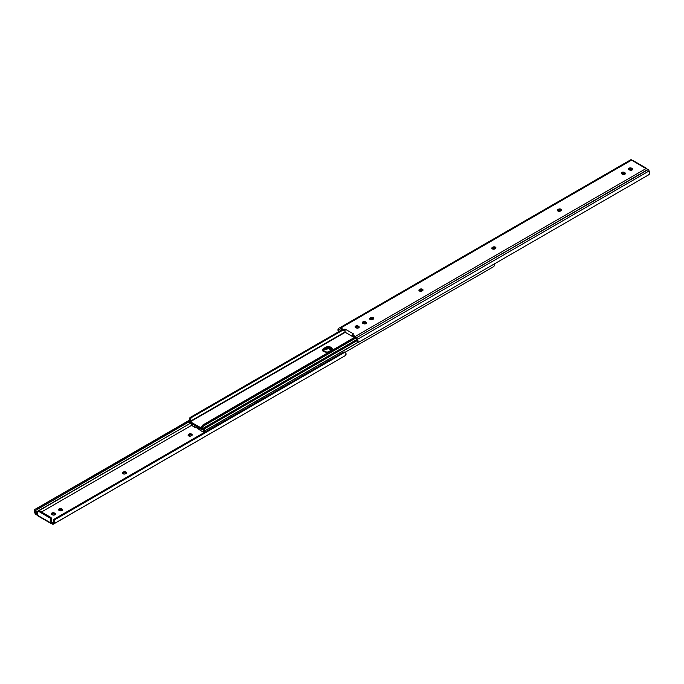 <?xml version="1.0" encoding="UTF-8"?>
<svg xmlns="http://www.w3.org/2000/svg" width="684" height="684" viewBox="0 0 684 684"><rect width="100%" height="100%" fill="white"/><g stroke="black" fill="none" stroke-linecap="round" stroke-linejoin="round"><path stroke-width="1.03" d="M62.543 510.341A1.83 1.052 -0 0 0 62.218 510.093L62.218 509.101A1.83 1.052 180 0 1 62.757 509.845A1.83 1.052 180 0 1 62.218 510.589A1.83 1.052 180 0 1 59.636 510.589L59.175 510.324A1.83 1.052 180 0 1 58.644 509.58A1.83 1.052 180 0 1 59.773 508.605A1.83 1.052 180 0 1 61.765 508.836L61.765 509.828L60.115 509.537L58.781 510.17M55.25 514.556A1.83 1.052 -0 0 0 54.925 514.3L54.925 513.308A1.83 1.052 180 0 1 55.464 514.052A1.83 1.052 180 0 1 54.925 514.804A1.83 1.052 180 0 1 52.343 514.804L51.881 514.539A1.83 1.052 180 0 1 51.351 513.787A1.83 1.052 180 0 1 52.48 512.812A1.83 1.052 180 0 1 54.472 513.043L54.472 514.035L52.822 513.752L51.488 514.377M54.976 518.652L343.753 352.029L54.617 518.959L54.139 520.079L344.958 352.174L343.753 352.029A2.437 1.992 -120 0 1 344.958 352.174L345.984 353.457L344.958 352.174L54.139 520.079A2.437 1.992 -120 0 1 54.617 518.959L54.446 518.959M37.552 509.204L189.297 421.592L37.107 509.554L189.331 421.669L37.107 509.554L37.552 509.204L37.021 508.289L37.552 509.204M189.545 420.224L37.021 508.289L189.545 420.224M189.596 420.104L36.5 508.494L189.212 420.686A0.812 0.47 60 0 1 189.34 420.48A1.932 1.12 60 0 0 189.665 419.48L190.511 419.771L190.862 417.915L342.795 330.192L191.127 417.573L342.633 330.098L191.127 417.573L190.511 419.771A3.155 1.821 60 0 1 190.109 421.404L345.078 331.937L344.984 329.004L353.602 333.98L352.901 334.288A0.812 0.47 0 0 0 352.833 334.331A0.812 0.47 180 0 1 352.901 334.288L353.602 333.98L344.984 329.004L344.984 331.526A0.812 0.47 60 0 0 345.557 332.518L345.087 331.945L190.109 421.404L190.511 419.771L189.665 419.48L189.605 420.087M51.163 523.585L51.163 522.841A1.052 0.607 180 0 1 52.882 523.029L52.967 524.389L53.207 522.824L52.967 524.389L50.898 523.2L50.881 519.755L51.745 519.259L51.745 522.508L51.163 523.585A1.214 0.701 -60 0 1 50.881 523.004L37.671 515.377L37.697 511.889L38.826 511.47L50.171 518.121L50.855 519.481L50.881 523.004L37.671 515.377A1.214 0.701 120 0 0 37.928 515.941A1.214 0.701 120 0 0 37.962 515.958L38.116 515.984M38.193 515.95L37.697 515.574L37.671 512.128A1.624 0.941 60 0 1 38.013 511.393A1.624 0.941 60 0 1 38.826 511.47L49.735 517.771L50.59 517.266L51.745 519.259A1.624 0.941 -120 0 0 50.59 517.266L49.735 517.771A1.624 0.941 60 0 1 50.881 519.755L51.745 519.259L51.745 522.508L51.163 522.841L53.207 522.824A1.932 1.12 60 0 0 53.463 522.345L54.01 519.31A2.437 1.992 60 0 0 53.532 520.43L53.463 522.345L54.292 521.866L54.139 520.079L54.352 522.559L53.207 524.252L53.207 522.824L54.292 521.866A3.155 1.821 60 0 1 53.703 523.97L345.394 355.56A3.155 1.821 -120 0 0 345.984 353.457L345.394 355.56L52.967 524.329M52.967 524.141L52.582 523.79A1.052 0.607 -0 0 0 52.01 523.662L51.232 523.602M37.851 514.3L35.474 512.726L190.742 423.08L35.346 512.513L35.346 513.941L34.268 510.307L35.346 513.941L35.919 514.548L35.346 512.513A1.932 1.12 60 0 1 35.089 511.735L35.901 510.247L189.331 421.669L35.901 510.247L35.089 511.735L34.268 510.307L34.61 509.7L34.268 510.307A3.155 1.821 60 0 0 34.85 513.086L35.919 514.548L35.919 513.137L37.218 513.889L37.218 515.043L36.56 514.855L35.919 514.548L37.218 515.043L37.218 513.889L37.629 514.223A1.052 0.607 180 0 1 37.671 514.231M35.294 509.195L36.5 508.494L35.294 509.195M38.013 511.393L39.681 510.974L50.59 517.266L39.681 510.974L38.826 511.47L39.681 510.974A1.624 0.941 -120 0 0 38.868 510.888L38.731 511.008M329.543 348.772L329.543 349.524L329.543 348.772M126.412 473.337L124.719 472.687L122.573 473.602M62.62 510.435L61.765 509.828A1.83 1.052 -0 0 0 58.858 510.076M55.327 514.642L54.472 514.035A1.83 1.052 -0 0 0 51.565 514.283M192.042 435.452L190.357 434.793L188.203 435.717M191.965 435.357A1.83 1.052 -0 0 0 189.058 435.101L189.058 434.109L188.604 435.375L189.058 434.109A1.83 1.052 180 0 1 191.05 433.878A1.83 1.052 180 0 1 192.178 434.853A1.83 1.052 180 0 1 191.648 435.605L191.187 435.87A1.83 1.052 180 0 1 189.194 436.093A1.83 1.052 180 0 1 188.066 435.118A1.83 1.052 180 0 1 188.604 434.374L188.604 435.375A1.83 1.052 -0 0 0 188.28 435.623M54.925 514.3L54.472 513.043L54.925 514.3M62.218 510.093L61.765 508.836L62.218 510.093M126.335 473.243A1.83 1.052 -0 0 0 123.428 472.995L123.428 472.003L122.975 473.26L123.428 472.003A1.83 1.052 180 0 1 125.42 471.772A1.83 1.052 180 0 1 126.549 472.747A1.83 1.052 180 0 1 126.018 473.49L125.557 473.755A1.83 1.052 180 0 1 123.565 473.986A1.83 1.052 180 0 1 122.436 473.012A1.83 1.052 180 0 1 122.975 472.268L122.975 473.26A1.83 1.052 -0 0 0 122.65 473.508M331.116 350.439L329.543 349.524L331.116 350.439M41.468 512L191.759 425.234L41.468 512M123.428 472.003L125.42 471.772L126.514 472.952L124.958 473.986L123.248 473.892L122.436 473.012L123.428 472.003M59.175 510.324L58.781 509.178L60.115 508.545L61.765 508.836L62.757 509.845L61.286 510.88L59.175 510.324M54.925 513.308L55.327 514.462L53.993 515.086L52.343 514.804L51.351 513.787L52.822 512.752L54.925 513.308M189.058 434.109L191.05 433.878L192.144 435.058L190.597 436.093L188.878 435.999L188.066 435.118L189.058 434.109M366.291 323.37A1.83 1.052 0 0 0 365.974 323.122L365.974 322.13A1.83 1.052 180 0 1 366.504 322.874A1.83 1.052 180 0 1 365.974 323.618A1.83 1.052 180 0 1 363.392 323.618L362.426 322.814L362.93 321.865L364.581 321.574L365.974 322.13L366.47 323.079L365.692 323.746L362.93 323.352A1.83 1.052 180 0 1 362.392 322.609A1.83 1.052 180 0 1 363.52 321.634A1.83 1.052 180 0 1 365.512 321.865L365.512 322.857A1.83 1.052 0 0 0 362.614 323.104M625.142 173.924A1.83 1.052 0 0 0 624.825 173.676L624.825 172.684A1.83 1.052 180 0 1 625.356 173.428A1.83 1.052 180 0 1 624.825 174.172A1.83 1.052 180 0 1 622.235 174.172L621.277 173.368L621.782 172.419L623.432 172.129L624.825 172.684L625.321 173.633L624.543 174.3L621.782 173.907A1.83 1.052 180 0 1 621.243 173.163A1.83 1.052 180 0 1 622.372 172.188A1.83 1.052 180 0 1 624.364 172.419L624.364 173.411A1.83 1.052 0 0 0 621.457 173.659M632.435 169.718A1.83 1.052 0 0 0 632.119 169.461L632.119 168.469A1.83 1.052 180 0 1 632.649 169.213A1.83 1.052 180 0 1 632.119 169.965A1.83 1.052 180 0 1 629.528 169.965L628.57 169.153L629.075 168.204L630.716 167.913L632.119 168.469L632.615 169.418L631.836 170.094L629.075 169.7A1.83 1.052 180 0 1 628.536 168.948A1.83 1.052 180 0 1 629.665 167.973A1.83 1.052 180 0 1 631.657 168.204L631.657 169.196A1.83 1.052 0 0 0 628.75 169.444M358.997 327.576A1.83 1.052 0 0 0 358.681 327.328L358.681 326.336A1.83 1.052 180 0 1 359.22 327.08A1.83 1.052 180 0 1 358.681 327.824A1.83 1.052 180 0 1 356.099 327.824L355.141 327.02L355.406 326.234L358.219 326.071L359.177 326.875L358.681 327.824L357.031 328.115L355.637 327.559A1.83 1.052 180 0 1 355.099 326.815A1.83 1.052 180 0 1 356.227 325.841A1.83 1.052 180 0 1 358.219 326.071L358.219 327.063A1.83 1.052 0 0 0 355.321 327.311M357.894 342.71L648.706 174.805L649.732 173.693L647.5 175.506L358.373 342.436L648.706 174.805L358.373 342.436L357.877 342.693L357.21 340.675L357.339 341.624M357.253 341.615L355.654 337.622L356.843 339.674A1.932 1.12 60 0 1 357.21 340.675L358.04 342.103L357.45 339.324L649.15 170.915A3.155 1.821 -120 0 1 649.732 173.693L649.15 170.915L357.45 339.324L355.962 336.947L352.833 334.989A0.812 0.47 180 0 1 352.833 334.331L352.73 334.921L355.304 336.417L645.97 168.606L648.013 169.41L356.518 337.708L648.235 169.564L645.97 168.606L355.304 336.417A2.437 1.411 60 0 1 356.518 337.708L357.45 339.324A3.155 1.821 60 0 1 358.04 342.103L357.877 342.693M649.15 170.915L648.654 170.06L649.15 170.915M646.072 168.059L632.871 160.441A1.214 0.701 120 0 0 632.837 160.415L632.093 160.347M646.038 168.042A1.214 0.701 -60 0 1 646.329 168.623L645.841 168.025M645.739 168.281A1.052 0.607 180 0 0 645.97 168.606L631.99 160.338L645.739 168.144M353.021 336.827L345.557 332.518L353.431 336.87A0.812 0.47 60 0 1 353.021 336.827M353.602 336.434L353.431 336.87A0.812 0.47 60 0 0 353.602 336.494L353.602 336.434M630.973 159.646L339.538 327.901A2.437 1.411 60 0 1 340.76 328.021L343.513 329.56L344.984 329.004L344.445 329.406A0.812 0.47 180 0 1 343.231 329.449L343.231 330.44A0.812 0.47 0 0 0 344.445 330.398L344.445 329.406L344.445 330.398L343.359 330.509L343.231 329.449L340.76 328.021L631.418 160.21L340.76 328.021L339.538 327.901L631.033 159.611L339.538 327.901M633.102 160.8L631.033 159.611M373.267 319.146L370.497 319.539L369.719 318.864L370.224 317.915L371.617 317.359L373.267 317.65L373.763 318.599L372.806 319.411A1.83 1.052 180 0 1 370.813 319.633A1.83 1.052 180 0 1 369.685 318.659A1.83 1.052 180 0 1 370.224 317.915L370.685 317.65A1.83 1.052 180 0 1 372.669 317.419A1.83 1.052 180 0 1 373.797 318.393A1.83 1.052 180 0 1 373.267 319.146M422.473 290.734L419.711 291.127L418.933 290.461L419.429 289.503L420.822 288.947L422.473 289.238L422.977 290.196L422.011 290.999A1.83 1.052 180 0 1 420.027 291.222A1.83 1.052 180 0 1 418.899 290.247A1.83 1.052 180 0 1 419.429 289.503L419.891 289.238A1.83 1.052 180 0 1 421.883 289.007A1.83 1.052 180 0 1 423.011 289.982A1.83 1.052 180 0 1 422.473 290.734M560.572 211.005L558.264 211.134L557.486 210.048L558.725 209.116L560.435 209.013L561.564 209.988L560.572 211.005A1.83 1.052 180 0 1 558.58 211.228A1.83 1.052 180 0 1 557.451 210.253A1.83 1.052 180 0 1 557.982 209.509L558.443 209.244A1.83 1.052 180 0 1 560.435 209.013A1.83 1.052 180 0 1 561.564 209.988A1.83 1.052 180 0 1 561.025 210.74L560.572 211.005M495.396 248.625L492.634 249.027L491.856 248.352L492.352 247.403L493.745 246.847L495.396 247.138L495.9 248.087L494.942 248.899A1.83 1.052 180 0 1 492.95 249.121A1.83 1.052 180 0 1 491.822 248.147A1.83 1.052 180 0 1 492.352 247.403L492.813 247.138A1.83 1.052 180 0 1 494.806 246.907A1.83 1.052 180 0 1 495.934 247.882A1.83 1.052 180 0 1 495.396 248.625M338.366 331.312L338.016 330.543A3.155 1.821 60 0 1 338.606 328.44L337.956 329.85L338.366 331.312M338.845 330.064L338.016 330.543L338.845 330.064A1.932 1.12 60 0 1 339.213 329.5L340.401 328.807L343.231 330.44L340.401 328.807L338.845 330.064M338.965 330.868L339.649 331.475L338.965 330.868M358.219 326.071L358.681 327.328L358.219 326.071M495.72 248.377A1.83 1.052 0 0 0 492.813 248.13L492.813 247.138L492.352 248.395A1.83 1.052 0 0 0 492.035 248.643M631.657 168.204L632.119 169.461L631.657 168.204M624.364 172.419L624.825 173.676L624.364 172.419M561.35 210.492A1.83 1.052 0 0 0 558.443 210.244L558.443 209.244L557.982 210.51A1.83 1.052 0 0 0 557.665 210.757M422.798 290.486A1.83 1.052 0 0 0 419.891 290.238L419.891 289.238L419.429 290.503A1.83 1.052 0 0 0 419.112 290.751M373.584 318.889A1.83 1.052 0 0 0 370.685 318.641L370.685 317.65L370.224 318.906A1.83 1.052 0 0 0 369.899 319.163M365.512 321.865L365.974 323.122L365.512 321.865M631.033 159.859L631.418 160.21A1.052 0.607 180 0 0 631.99 160.338M352.833 334.989L352.833 335.989L355.654 337.622L352.833 335.989L352.833 334.989M352.593 334.664L352.593 335.656A0.812 0.47 0 0 0 352.833 335.989L352.73 335.391M344.984 329.996L344.445 330.398L344.984 329.996M366.368 323.464L364.581 322.566L362.537 323.199M373.661 318.983L371.976 318.334L369.822 319.248M422.874 290.58L421.182 289.922L419.036 290.845M561.427 210.587L559.734 209.928L557.588 210.852M625.219 174.018L623.432 173.12L621.38 173.753M632.512 169.803L630.366 168.888L628.673 169.538M495.797 248.472L494.104 247.822L491.958 248.737M359.074 327.67L357.287 326.772L355.244 327.405M342.051 329.765L190.391 417.317L191.127 417.573L189.733 417.89L189.665 419.48L189.733 417.89L190.391 417.317L342.051 329.765M354.987 337.229L203.473 424.704L204.217 425.303L355.766 337.81L203.627 425.91L355.877 338.007L203.627 425.91L204.217 425.303L203.473 424.704L354.987 337.229M345.292 332.287L190.118 421.66L202.233 428.517L190.246 421.797L345.292 332.287M203.362 426.055L202.644 426.978L202.968 428.355A0.812 0.47 60 0 1 203.088 428.697L356.774 339.555L202.968 428.355A1.932 1.12 60 0 1 202.644 426.978L201.797 426.286L202.199 428.381A3.155 1.821 60 0 1 201.797 426.286L202.977 424.909L354.919 337.186L202.977 424.909L201.797 426.286L202.644 426.978L203.627 425.91M323.771 348.378L326.191 347.044L329.089 346.711L331.065 347.318L332.193 348.891L331.065 350.473L327.251 352.14L323.293 351.191L322.711 349.524L323.771 348.378L323.771 349.379A3.856 2.223 -0 0 0 322.737 350.456A3.856 2.223 180 0 1 323.771 349.379L323.771 348.378L325.61 347.318A3.856 2.223 180 0 1 329.808 346.839A3.856 2.223 180 0 1 332.193 348.891A3.856 2.223 180 0 1 331.065 350.473L329.226 351.533A3.856 2.223 180 0 1 325.02 352.012A3.856 2.223 180 0 1 322.643 349.96A3.856 2.223 180 0 1 323.771 348.378M203.088 428.697L356.945 339.871L203.088 428.697A1.488 0.864 60 0 1 202.815 429.697A1.488 0.864 60 0 1 202.071 429.62L202.9 429.629L203.088 428.697M331.894 350.028L329.089 348.703L325.61 349.31L326.191 348.036L329.808 347.831L332.116 349.456L331.065 348.318L329.089 347.703L325.61 348.318A3.856 2.223 180 0 1 329.397 347.746A3.856 2.223 180 0 1 332.091 349.396A3.856 2.223 -0 0 0 329.397 347.746A3.856 2.223 -0 0 0 325.61 348.318L325.61 347.318L325.61 348.318L323.293 349.712L322.711 350.516L323.771 349.379L323.771 350.37L322.933 351.097M189.212 420.686L190.237 422.789L202.071 429.62L190.237 422.789A1.488 0.864 60 0 1 189.212 420.686M331.783 349.892A3.856 2.223 0 0 0 325.61 349.31L323.771 350.37L323.771 349.379L325.61 348.318L323.771 349.379L325.61 348.318L325.61 349.31L323.771 350.37A3.856 2.223 0 0 0 323.045 350.952M493.609 266.683L345.095 352.243L493.609 266.683M199.959 429.595L200.566 430.527L195.786 427.184L199.959 429.595M195.624 427.175L192.837 426.149L192.315 423.986L192.76 426.089L195.111 427.44L195.624 427.175M191.187 423.336A1.932 1.12 60 0 1 191.383 424.439L192.58 425.619L191.417 424.926M204.294 432.562L203.516 431.638L204.362 431.929A1.932 1.12 60 0 1 204.696 430.929L204.687 432.57L203.516 431.638L204.191 432.527M203.781 429.612L203.08 431.98L200.566 430.527L203.062 431.989L203.781 429.612M494.31 265.931L494.361 264.939L494.31 265.931M494.335 264.52L494.335 264.52A1.932 1.12 -120 0 1 494.404 263.896L494.335 264.52M192.136 423.883A3.155 1.821 60 0 1 192.23 425.123L192.255 425.628M204.696 430.929L357.783 342.547L204.696 430.929A0.812 0.47 60 0 0 204.815 430.732L204.696 430.929M203.516 431.638A3.155 1.821 60 0 1 203.917 430.005L203.516 431.638M357.723 342.445L204.815 430.732L357.723 342.445M192.05 423.576L192.23 425.123L191.058 423.063M204.029 428.791L204.815 430.732A1.488 0.864 60 0 0 204.165 428.919M37.928 515.941L51.129 523.559M344.462 356.099L52.967 524.389M357.877 342.71L357.262 341.649M354.295 336.374L353.431 336.87M202.815 429.697L357.193 340.564M196.052 426.927L195.188 427.423M203.935 431.484L203.08 431.98"/></g></svg>
